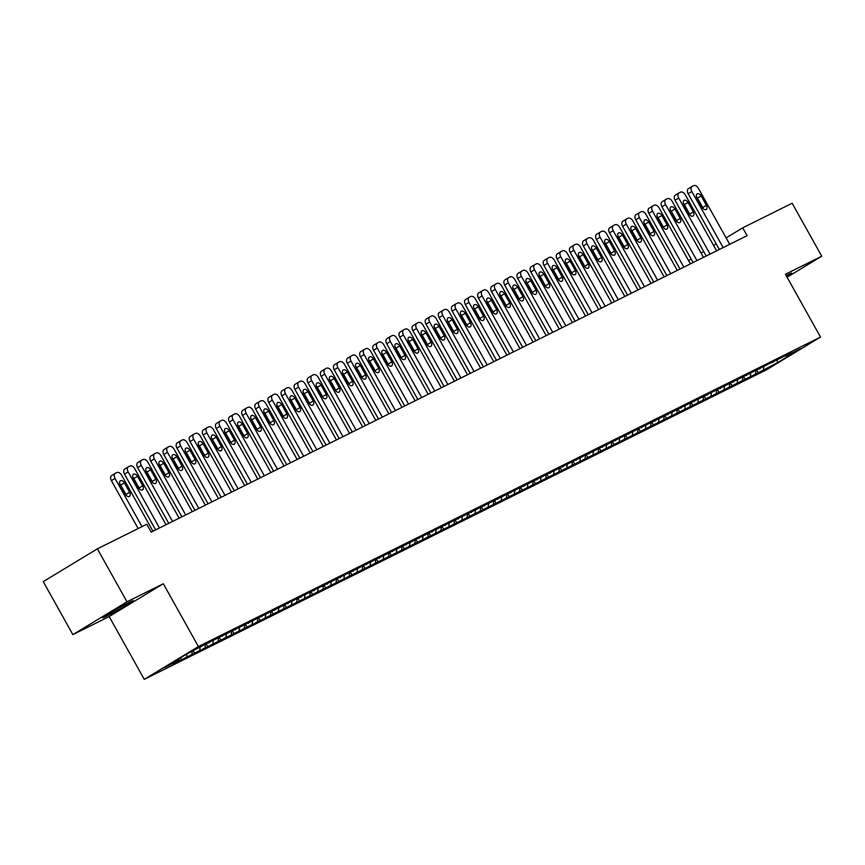 <?xml version="1.0" encoding="UTF-8"?>
<svg xmlns="http://www.w3.org/2000/svg" width="865" height="865" viewBox="0 0 865 865"><rect width="100%" height="100%" fill="white"/><g stroke="black" fill="none" stroke-linecap="round" stroke-linejoin="round"><path stroke-width="1.3" d="M786.718 276.573A17.549 0.724 150.8 0 0 791.778 273.113A17.549 0.724 150.8 0 0 787.874 274.767A17.549 0.724 150.8 0 0 786.188 275.611M129.566 602.235A17.549 0.724 150.8 0 0 112.515 611.523A17.549 0.724 150.8 0 0 102.827 617.707A17.549 0.724 150.8 0 0 106.741 616.064A17.549 0.724 150.8 0 0 123.782 606.776A17.549 0.724 150.8 0 0 133.47 600.591A17.549 0.724 150.8 0 0 129.566 602.235M679.987 269.047L648.847 213.32A4.498 2.919 -121.2 0 1 649.128 208.162L652.794 205.946A4.498 2.919 58.8 0 1 652.934 205.87L654.243 205.221A4.498 2.919 58.8 0 1 659.054 207.838L690.378 263.879L688.583 260.614L691.157 259.057M144.26 679.349L766.401 369.874L820.528 337.069L198.399 646.544L144.26 679.349L109.174 616.55L163.312 583.745L126.993 601.813L72.865 634.618L109.174 616.55M72.865 634.618L43.25 581.637L97.388 548.832L126.993 601.813M777.008 360.435L777.873 362.446L800.406 348.79L785.982 355.969L791.183 352.823L206.54 643.646L186.927 653.962L164.393 667.618L178.817 660.449L173.616 663.596L758.259 372.772L756.713 370.004M777.873 362.446L758.259 372.772M97.388 548.832L146.801 524.244L151.191 532.094L747.111 235.658L742.721 227.819L726.103 237.886M755.588 373.529L755.988 370.447M750.344 376.145L750.679 373.529M785.982 355.969L785.377 355.71M742.484 380.059L742.873 376.967M737.24 382.665L737.575 380.049M772.877 362.489L772.261 362.23M729.368 386.579L729.768 383.487M724.124 389.185L724.459 386.568M759.773 369.009L759.156 368.75M716.263 393.099L716.663 390.007M711.019 395.705L711.354 393.088M746.657 375.529L746.041 375.269M703.159 399.619L703.548 396.527M697.914 402.225L698.25 399.608M733.552 382.049L732.936 381.789M690.043 406.139L690.443 403.047M684.799 408.745L685.134 406.128M720.448 388.569L719.831 388.309M676.938 412.659L677.338 409.578M671.694 415.265L672.029 412.659M707.332 395.089L706.716 394.829M663.833 419.179L664.223 416.097M658.589 421.785L658.925 419.179M694.227 401.609L693.611 401.349M650.718 425.699L651.118 422.617M645.474 428.305L645.809 425.699M681.123 408.129L680.506 407.88M637.613 432.219L638.013 429.137M632.369 434.825L632.704 432.219M668.007 414.659L667.391 414.4M624.508 438.739L624.898 435.657M619.264 441.345L619.6 438.739M654.902 421.179L654.286 420.92M611.393 445.259L611.793 442.177M606.149 447.865L606.484 445.259M641.787 427.699L641.181 427.44M598.288 451.779L598.688 448.697M593.044 454.395L593.379 451.779M628.682 434.219L628.066 433.96M585.173 458.299L585.573 455.217M579.939 460.915L580.274 458.299M615.577 440.739L614.961 440.48M572.068 464.819L572.468 461.737M566.824 467.435L567.159 464.819M602.462 447.259L601.856 447M558.963 471.349L559.352 468.257M553.719 473.955L554.054 471.339M589.357 453.779L588.741 453.519M545.847 477.869L546.248 474.777M540.603 480.475L540.949 477.858M576.252 460.299L575.636 460.039M532.743 484.389L533.143 481.297M527.499 486.995L527.834 484.378M563.137 466.819L562.531 466.559M519.638 490.909L520.027 487.817M514.394 493.515L514.729 490.898M550.032 473.339L549.416 473.079M506.522 497.429L506.922 494.337M501.278 500.035L501.614 497.418M536.927 479.859L536.311 479.599M493.418 503.949L493.818 500.867M488.174 506.555L488.509 503.949M523.812 486.379L523.195 486.119M480.313 510.469L480.702 507.387M475.069 513.075L475.404 510.469M510.707 492.899L510.091 492.639M467.197 516.989L467.597 513.907M461.953 519.595L462.288 516.989M497.602 499.419L496.986 499.17M454.093 523.509L454.493 520.427M448.849 526.115L449.184 523.509M484.486 505.939L483.87 505.69M440.988 530.029L441.377 526.947M435.744 532.635L436.079 530.029M471.382 512.469L470.765 512.21M427.872 536.549L428.272 533.467M422.628 539.154L422.963 536.549M458.277 518.989L457.661 518.73M414.768 543.069L415.168 539.987M409.523 545.685L409.859 543.069M445.161 525.509L444.545 525.25M401.663 549.589L402.052 546.507M396.419 552.205L396.754 549.589M432.057 532.029L431.44 531.77M388.547 556.109L388.947 553.027M383.303 558.725L383.638 556.109M418.941 538.549L418.336 538.289M375.442 562.639L375.843 559.547M370.198 565.245L370.534 562.628M405.836 545.069L405.22 544.809M362.327 569.159L362.727 566.067M357.094 571.765L357.429 569.148M392.732 551.589L392.115 551.329M349.222 575.679L349.622 572.587M343.978 578.285L344.313 575.668M379.616 558.109L379.011 557.849M336.117 582.199L336.507 579.107M330.873 584.805L331.209 582.188M366.511 564.629L365.895 564.369M323.002 588.719L323.402 585.627M317.758 591.325L318.104 588.708M353.407 571.149L352.79 570.889M309.897 595.239L310.297 592.147M304.653 597.845L304.988 595.228M340.291 577.669L339.686 577.409M296.792 601.759L297.182 598.677M291.548 604.365L291.883 601.759M327.186 584.189L326.57 583.929M283.677 608.279L284.077 605.197M278.433 610.885L278.768 608.279M314.082 590.709L313.465 590.46M270.572 614.799L270.972 611.717M265.328 617.405L265.663 614.799M300.966 597.228L300.35 596.98M257.467 621.319L257.856 618.237M252.223 623.924L252.558 621.319M287.861 603.759L287.245 603.5M244.352 627.839L244.752 624.757M239.108 630.444L239.443 627.839M274.756 610.279L274.14 610.02M231.247 634.359L231.647 631.277M226.003 636.975L226.338 634.359M261.641 616.799L261.025 616.54M218.142 640.879L218.531 637.797M212.898 643.495L213.233 640.879M248.536 623.319L247.92 623.06M205.027 647.398L205.427 644.317M199.783 650.015L200.118 647.398M235.431 629.839L234.815 629.579M191.922 653.929L192.257 651.313M186.678 656.535L187.013 653.918M222.316 636.359L221.7 636.099M178.817 660.449L179.033 658.752M209.211 642.879L208.595 642.619M716.188 243.887L713.593 245.465M703.678 251.477L701.072 253.045M787.085 277.222L821.75 256.213L792.135 203.232L742.721 227.819M163.312 583.745L198.399 646.544M821.75 256.213L785.442 274.27L820.528 337.069M763.449 369.625L763.795 367.009M181.488 659.681L180.471 657.876M194.593 653.162L193.273 650.804M207.697 646.642L206.151 643.874M220.813 640.122L219.267 637.354M233.918 633.602L232.371 630.834M247.022 627.071L245.476 624.314M260.138 620.551L258.592 617.794M273.243 614.031L271.697 611.274M286.347 607.511L284.812 604.754M299.463 600.991L297.917 598.234M312.568 594.471L311.022 591.714M325.673 587.951L324.137 585.194M338.788 581.431L337.242 578.663M351.893 574.911L350.347 572.143M364.998 568.391L363.462 565.624M378.113 561.872L376.567 559.104M391.218 555.352L389.672 552.584M404.333 548.832L402.787 546.064M417.438 542.312L415.892 539.544M430.543 535.792L428.997 533.024M443.659 529.261L442.112 526.504M456.763 522.741L455.217 519.984M469.868 516.221L468.322 513.464M482.984 509.701L481.437 506.944M496.088 503.181L494.542 500.424M509.193 496.661L507.658 493.904M522.309 490.141L520.762 487.373M535.413 483.621L533.867 480.854M548.518 477.102L546.983 474.334M561.634 470.582L560.087 467.814M574.738 464.062L573.192 461.294M587.843 457.542L586.308 454.774M600.959 451.022L599.413 448.254M614.063 444.502L612.517 441.734M627.179 437.971L625.633 435.214M640.284 431.451L638.738 428.694M653.389 424.931L651.842 422.174M666.504 418.411L664.958 415.654M679.609 411.891L678.063 409.134M692.714 405.371L691.167 402.614M705.829 398.851L704.283 396.084M718.934 392.332L717.388 389.564M732.039 385.812L730.503 383.044M745.154 379.292L743.608 376.524M141.99 526.644L115.056 478.442A4.498 2.919 58.8 0 1 115.337 473.296A4.498 2.919 58.8 0 1 115.478 473.22L116.786 472.571A4.498 2.919 58.8 0 1 121.608 475.188L152.932 531.229M115.207 473.382L111.823 475.436A4.498 2.919 -121.2 0 0 111.682 475.512A4.498 2.919 -121.2 0 0 111.39 480.659L138.151 528.547M120.181 484.919A3.601 2.336 -121.2 0 1 120.408 480.799A3.601 2.336 -121.2 0 1 124.376 482.843L129.642 492.261A3.601 2.336 -121.2 0 1 129.404 496.38A3.601 2.336 -121.2 0 1 125.447 494.348L120.181 484.919M119.694 483.74A3.601 2.336 -121.2 0 1 120.711 485.049L125.976 494.477A3.601 2.336 -121.2 0 1 126.463 495.656M159.484 527.974L128.161 471.922A4.498 2.919 58.8 0 1 128.453 466.776A4.498 2.919 58.8 0 1 128.582 466.7L129.901 466.04A4.498 2.919 58.8 0 1 134.713 468.668L166.037 524.709M128.312 466.862L124.928 468.917A4.498 2.919 -121.2 0 0 124.787 468.992A4.498 2.919 -121.2 0 0 124.506 474.139L155.646 529.877M133.286 478.399A3.601 2.336 -121.2 0 1 133.524 474.279A3.601 2.336 -121.2 0 1 137.481 476.312L142.747 485.741A3.601 2.336 -121.2 0 1 142.509 489.86A3.601 2.336 -121.2 0 1 138.551 487.828L133.286 478.399M132.799 477.221A3.601 2.336 -121.2 0 1 133.826 478.529L139.092 487.957A3.601 2.336 -121.2 0 1 139.579 489.136M172.589 521.454L141.265 465.402A4.498 2.919 58.8 0 1 141.557 460.256A4.498 2.919 58.8 0 1 141.698 460.18L143.006 459.52A4.498 2.919 58.8 0 1 147.818 462.148L179.142 518.189M141.428 460.342L138.043 462.397A4.498 2.919 -121.2 0 0 137.903 462.472A4.498 2.919 -121.2 0 0 137.611 467.619L168.762 523.357M146.39 471.879A3.601 2.336 -121.2 0 1 146.628 467.76A3.601 2.336 -121.2 0 1 150.586 469.792L155.851 479.21A3.601 2.336 -121.2 0 1 155.624 483.34A3.601 2.336 -121.2 0 1 151.656 481.297L146.39 471.879M145.915 470.701A3.601 2.336 -121.2 0 1 146.931 472.009L152.197 481.427A3.601 2.336 -121.2 0 1 152.683 482.616M185.694 514.935L154.381 458.882A4.498 2.919 58.8 0 1 154.662 453.736A4.498 2.919 58.8 0 1 154.803 453.66L156.111 453A4.498 2.919 58.8 0 1 160.933 455.628L192.257 511.669M154.532 453.822L151.148 455.877A4.498 2.919 -121.2 0 0 151.007 455.952A4.498 2.919 -121.2 0 0 150.715 461.099L181.866 516.837M159.506 465.359A3.601 2.336 -121.2 0 1 159.733 461.24A3.601 2.336 -121.2 0 1 163.701 463.272L168.967 472.69A3.601 2.336 -121.2 0 1 168.729 476.82A3.601 2.336 -121.2 0 1 164.772 474.777L159.506 465.359M159.019 464.181A3.601 2.336 -121.2 0 1 160.036 465.489L165.302 474.907A3.601 2.336 -121.2 0 1 165.788 476.085M198.809 508.404L167.486 452.363A4.498 2.919 58.8 0 1 167.778 447.216A4.498 2.919 58.8 0 1 167.918 447.14L169.226 446.481A4.498 2.919 58.8 0 1 174.038 449.108L205.362 505.149M167.648 447.302L164.253 449.357A4.498 2.919 -121.2 0 0 164.112 449.432A4.498 2.919 -121.2 0 0 163.831 454.579L194.971 510.318M172.611 458.839A3.601 2.336 -121.2 0 1 172.849 454.72A3.601 2.336 -121.2 0 1 176.806 456.752L182.072 466.17A3.601 2.336 -121.2 0 1 181.845 470.3A3.601 2.336 -121.2 0 1 177.876 468.257L172.611 458.839M172.124 457.661A3.601 2.336 -121.2 0 1 173.151 458.969L178.417 468.387A3.601 2.336 -121.2 0 1 178.904 469.565M211.914 501.884L180.59 445.843A4.498 2.919 58.8 0 1 180.882 440.696A4.498 2.919 58.8 0 1 181.023 440.609L182.331 439.961A4.498 2.919 58.8 0 1 187.143 442.588L218.467 498.629M180.753 440.782L177.368 442.826A4.498 2.919 -121.2 0 0 177.228 442.912A4.498 2.919 -121.2 0 0 176.936 448.059L208.087 503.798M185.726 452.319A3.601 2.336 -121.2 0 1 185.953 448.2A3.601 2.336 -121.2 0 1 189.911 450.233L195.176 459.65A3.601 2.336 -121.2 0 1 194.949 463.77A3.601 2.336 -121.2 0 1 190.981 461.737L185.726 452.319M185.24 451.141A3.601 2.336 -121.2 0 1 186.256 452.449L191.522 461.867A3.601 2.336 -121.2 0 1 192.008 463.045M225.019 495.364L193.706 439.323A4.498 2.919 58.8 0 1 193.987 434.165A4.498 2.919 58.8 0 1 194.128 434.089L195.436 433.441A4.498 2.919 58.8 0 1 200.258 436.057L231.582 492.109M193.857 434.262L190.473 436.306A4.498 2.919 -121.2 0 0 190.332 436.382A4.498 2.919 -121.2 0 0 190.041 441.539L221.191 497.278M198.831 445.799A3.601 2.336 -121.2 0 1 199.058 441.68A3.601 2.336 -121.2 0 1 203.026 443.713L208.292 453.13A3.601 2.336 -121.2 0 1 208.054 457.25A3.601 2.336 -121.2 0 1 204.097 455.217L198.831 445.799M198.345 444.621A3.601 2.336 -121.2 0 1 199.372 445.929L204.627 455.347A3.601 2.336 -121.2 0 1 205.113 456.525M238.135 488.844L206.811 432.803A4.498 2.919 58.8 0 1 207.103 427.645A4.498 2.919 58.8 0 1 207.243 427.57L208.552 426.921A4.498 2.919 58.8 0 1 213.363 429.537L244.687 485.589M206.973 427.743L203.578 429.786A4.498 2.919 -121.2 0 0 203.437 429.862A4.498 2.919 -121.2 0 0 203.156 435.019L234.296 490.758M211.936 439.279A3.601 2.336 -121.2 0 1 212.174 435.16A3.601 2.336 -121.2 0 1 216.131 437.193L221.397 446.61A3.601 2.336 -121.2 0 1 221.17 450.73A3.601 2.336 -121.2 0 1 217.202 448.697L211.936 439.279M211.449 438.101A3.601 2.336 -121.2 0 1 212.476 439.409L217.742 448.827A3.601 2.336 -121.2 0 1 218.229 450.005M251.239 482.324L219.915 426.283A4.498 2.919 58.8 0 1 220.207 421.125A4.498 2.919 58.8 0 1 220.348 421.05L221.656 420.401A4.498 2.919 58.8 0 1 226.479 423.017L257.792 479.069M220.078 421.212L216.693 423.266A4.498 2.919 -121.2 0 0 216.553 423.342A4.498 2.919 -121.2 0 0 216.261 428.499L247.412 484.227M225.051 432.76A3.601 2.336 -121.2 0 1 225.278 428.64A3.601 2.336 -121.2 0 1 229.247 430.673L234.501 440.09A3.601 2.336 -121.2 0 1 234.274 444.21A3.601 2.336 -121.2 0 1 230.306 442.177L225.051 432.76M224.565 431.581A3.601 2.336 -121.2 0 1 225.581 432.889L230.847 442.307A3.601 2.336 -121.2 0 1 231.333 443.486M264.355 475.804L233.031 419.763A4.498 2.919 58.8 0 1 233.312 414.605A4.498 2.919 58.8 0 1 233.453 414.53L234.772 413.881A4.498 2.919 58.8 0 1 239.583 416.498L270.907 472.55M233.182 414.692L229.798 416.746A4.498 2.919 -121.2 0 0 229.658 416.822A4.498 2.919 -121.2 0 0 229.366 421.979L260.516 477.707M238.156 426.24A3.601 2.336 -121.2 0 1 238.383 422.12A3.601 2.336 -121.2 0 1 242.351 424.153L247.617 433.57A3.601 2.336 -121.2 0 1 247.379 437.69A3.601 2.336 -121.2 0 1 243.422 435.657L238.156 426.24M237.67 425.061A3.601 2.336 -121.2 0 1 238.697 426.369L243.952 435.787A3.601 2.336 -121.2 0 1 244.438 436.966M277.46 469.284L246.136 413.243A4.498 2.919 58.8 0 1 246.428 408.085A4.498 2.919 58.8 0 1 246.568 408.01L247.877 407.361A4.498 2.919 58.8 0 1 252.688 409.978L284.012 466.019M246.298 408.172L242.903 410.226A4.498 2.919 -121.2 0 0 242.773 410.302A4.498 2.919 -121.2 0 0 242.481 415.46L273.632 471.187M251.261 419.72A3.601 2.336 -121.2 0 1 251.499 415.6A3.601 2.336 -121.2 0 1 255.456 417.633L260.722 427.05A3.601 2.336 -121.2 0 1 260.495 431.17A3.601 2.336 -121.2 0 1 256.527 429.137L251.261 419.72M250.774 418.541A3.601 2.336 -121.2 0 1 251.802 419.849L257.067 429.267A3.601 2.336 -121.2 0 1 257.554 430.446M290.564 462.764L259.24 406.723A4.498 2.919 58.8 0 1 259.532 401.565A4.498 2.919 58.8 0 1 259.673 401.49L260.981 400.841A4.498 2.919 58.8 0 1 265.804 403.458L297.117 459.499M259.403 401.652L256.018 403.706A4.498 2.919 -121.2 0 0 255.878 403.782A4.498 2.919 -121.2 0 0 255.586 408.94L286.737 464.667M264.376 413.2A3.601 2.336 -121.2 0 1 264.603 409.069A3.601 2.336 -121.2 0 1 268.572 411.113L273.827 420.531A3.601 2.336 -121.2 0 1 273.599 424.65A3.601 2.336 -121.2 0 1 269.631 422.617L264.376 413.2M263.89 412.021A3.601 2.336 -121.2 0 1 264.906 413.329L270.172 422.747A3.601 2.336 -121.2 0 1 270.659 423.926M303.68 456.244L272.356 400.203A4.498 2.919 58.8 0 1 272.648 395.046A4.498 2.919 58.8 0 1 272.778 394.97L274.097 394.321A4.498 2.919 58.8 0 1 278.908 396.938L310.232 452.979M272.507 395.132L269.123 397.186A4.498 2.919 -121.2 0 0 268.983 397.262A4.498 2.919 -121.2 0 0 268.691 402.42L299.841 458.147M277.481 406.68A3.601 2.336 -121.2 0 1 277.708 402.549A3.601 2.336 -121.2 0 1 281.676 404.593L286.942 414.011A3.601 2.336 -121.2 0 1 286.704 418.13A3.601 2.336 -121.2 0 1 282.747 416.097L277.481 406.68M276.995 405.501A3.601 2.336 -121.2 0 1 278.022 406.81L283.288 416.227A3.601 2.336 -121.2 0 1 283.763 417.406M316.785 449.724L285.461 393.683A4.498 2.919 58.8 0 1 285.753 388.526A4.498 2.919 58.8 0 1 285.893 388.45L287.202 387.801A4.498 2.919 58.8 0 1 292.013 390.418L323.337 446.459M285.623 388.612L282.228 390.666A4.498 2.919 -121.2 0 0 282.098 390.742A4.498 2.919 -121.2 0 0 281.806 395.9L312.957 451.627M290.586 400.16A3.601 2.336 -121.2 0 1 290.824 396.029A3.601 2.336 -121.2 0 1 294.781 398.073L300.047 407.491A3.601 2.336 -121.2 0 1 299.82 411.61A3.601 2.336 -121.2 0 1 295.852 409.578L290.586 400.16M290.099 398.981A3.601 2.336 -121.2 0 1 291.127 400.29L296.392 409.707A3.601 2.336 -121.2 0 1 296.879 410.886M329.889 443.204L298.566 387.152A4.498 2.919 58.8 0 1 298.858 382.006A4.498 2.919 58.8 0 1 298.998 381.93L300.306 381.281A4.498 2.919 58.8 0 1 305.129 383.898L336.442 439.939M298.728 382.092L295.343 384.147A4.498 2.919 -121.2 0 0 295.203 384.222A4.498 2.919 -121.2 0 0 294.911 389.369L326.062 445.107M303.702 393.629A3.601 2.336 -121.2 0 1 303.929 389.51A3.601 2.336 -121.2 0 1 307.897 391.553L313.162 400.971A3.601 2.336 -121.2 0 1 312.925 405.09A3.601 2.336 -121.2 0 1 308.967 403.058L303.702 393.629M303.215 392.45A3.601 2.336 -121.2 0 1 304.231 393.77L309.497 403.187A3.601 2.336 -121.2 0 1 309.984 404.366M343.005 436.684L311.681 380.632A4.498 2.919 58.8 0 1 311.973 375.486A4.498 2.919 58.8 0 1 312.103 375.41L313.422 374.75A4.498 2.919 58.8 0 1 318.233 377.378L349.557 433.419M311.832 375.572L308.448 377.627A4.498 2.919 -121.2 0 0 308.308 377.702A4.498 2.919 -121.2 0 0 308.026 382.849L339.167 438.587M316.806 387.109A3.601 2.336 -121.2 0 1 317.033 382.99A3.601 2.336 -121.2 0 1 321.002 385.022L326.267 394.451A3.601 2.336 -121.2 0 1 326.029 398.57A3.601 2.336 -121.2 0 1 322.072 396.538L316.806 387.109M316.32 385.931A3.601 2.336 -121.2 0 1 317.347 387.239L322.613 396.667A3.601 2.336 -121.2 0 1 323.088 397.846M356.11 430.164L324.786 374.113A4.498 2.919 58.8 0 1 325.078 368.966A4.498 2.919 58.8 0 1 325.218 368.89L326.527 368.231A4.498 2.919 58.8 0 1 331.338 370.858L362.662 426.899M324.948 369.052L321.553 371.107A4.498 2.919 -121.2 0 0 321.423 371.182A4.498 2.919 -121.2 0 0 321.131 376.329L352.282 432.068M329.911 380.589A3.601 2.336 -121.2 0 1 330.149 376.47A3.601 2.336 -121.2 0 1 334.106 378.502L339.372 387.92A3.601 2.336 -121.2 0 1 339.145 392.05A3.601 2.336 -121.2 0 1 335.177 390.007L329.911 380.589M329.435 379.411A3.601 2.336 -121.2 0 1 330.452 380.719L335.717 390.137A3.601 2.336 -121.2 0 1 336.204 391.326M369.214 423.645L337.901 367.593A4.498 2.919 58.8 0 1 338.183 362.446A4.498 2.919 58.8 0 1 338.323 362.37L339.631 361.711A4.498 2.919 58.8 0 1 344.454 364.338L375.778 420.379M338.053 362.532L334.668 364.587A4.498 2.919 -121.2 0 0 334.528 364.662A4.498 2.919 -121.2 0 0 334.236 369.809L365.387 425.548M343.027 374.069A3.601 2.336 -121.2 0 1 343.254 369.95A3.601 2.336 -121.2 0 1 347.222 371.982L352.488 381.4A3.601 2.336 -121.2 0 1 352.25 385.531A3.601 2.336 -121.2 0 1 348.292 383.487L343.027 374.069M342.54 372.891A3.601 2.336 -121.2 0 1 343.556 374.199L348.822 383.617A3.601 2.336 -121.2 0 1 349.309 384.795M382.33 417.114L351.006 361.073A4.498 2.919 58.8 0 1 351.298 355.926A4.498 2.919 58.8 0 1 351.428 355.85L352.747 355.191A4.498 2.919 58.8 0 1 357.559 357.818L388.882 413.859M351.158 356.012L347.773 358.067A4.498 2.919 -121.2 0 0 347.633 358.142A4.498 2.919 -121.2 0 0 347.352 363.289L378.492 419.028M356.131 367.549A3.601 2.336 -121.2 0 1 356.369 363.43A3.601 2.336 -121.2 0 1 360.327 365.463L365.592 374.88A3.601 2.336 -121.2 0 1 365.354 379.011A3.601 2.336 -121.2 0 1 361.397 376.967L356.131 367.549M355.645 366.371A3.601 2.336 -121.2 0 1 356.672 367.679L361.938 377.097A3.601 2.336 -121.2 0 1 362.424 378.275M395.435 410.594L364.111 354.553A4.498 2.919 58.8 0 1 364.403 349.406A4.498 2.919 58.8 0 1 364.543 349.33L365.852 348.671A4.498 2.919 58.8 0 1 370.663 351.298L401.987 407.339M364.273 349.492L360.889 351.547A4.498 2.919 -121.2 0 0 360.748 351.623A4.498 2.919 -121.2 0 0 360.456 356.769L391.607 412.508M369.236 361.029A3.601 2.336 -121.2 0 1 369.474 356.91A3.601 2.336 -121.2 0 1 373.431 358.943L378.697 368.36A3.601 2.336 -121.2 0 1 378.47 372.48A3.601 2.336 -121.2 0 1 374.502 370.447L369.236 361.029M368.76 359.851A3.601 2.336 -121.2 0 1 369.777 361.159L375.042 370.577A3.601 2.336 -121.2 0 1 375.529 371.755M408.539 404.074L377.226 348.033A4.498 2.919 58.8 0 1 377.508 342.875A4.498 2.919 58.8 0 1 377.648 342.8L378.957 342.151A4.498 2.919 58.8 0 1 383.779 344.767L415.103 400.819M377.378 342.973L373.994 345.016A4.498 2.919 -121.2 0 0 373.853 345.092A4.498 2.919 -121.2 0 0 373.561 350.249L404.712 405.988M382.352 354.509A3.601 2.336 -121.2 0 1 382.579 350.39A3.601 2.336 -121.2 0 1 386.547 352.423L391.813 361.84A3.601 2.336 -121.2 0 1 391.575 365.96A3.601 2.336 -121.2 0 1 387.617 363.927L382.352 354.509M381.865 353.331A3.601 2.336 -121.2 0 1 382.881 354.639L388.147 364.057A3.601 2.336 -121.2 0 1 388.634 365.235M421.655 397.554L390.331 341.513A4.498 2.919 58.8 0 1 390.623 336.355A4.498 2.919 58.8 0 1 390.764 336.28L392.072 335.631A4.498 2.919 58.8 0 1 396.884 338.247L428.207 394.299M390.493 336.453L387.098 338.496A4.498 2.919 -121.2 0 0 386.958 338.572A4.498 2.919 -121.2 0 0 386.677 343.729L417.817 399.468M395.456 347.989A3.601 2.336 -121.2 0 1 395.694 343.87A3.601 2.336 -121.2 0 1 399.652 345.903L404.917 355.32A3.601 2.336 -121.2 0 1 404.69 359.44A3.601 2.336 -121.2 0 1 400.722 357.407L395.456 347.989M394.97 346.811A3.601 2.336 -121.2 0 1 395.997 348.119L401.263 357.537A3.601 2.336 -121.2 0 1 401.749 358.716M434.76 391.034L403.436 334.993A4.498 2.919 58.8 0 1 403.728 329.835A4.498 2.919 58.8 0 1 403.868 329.76L405.177 329.111A4.498 2.919 58.8 0 1 409.988 331.728L441.312 387.779M403.598 329.922L400.214 331.976A4.498 2.919 -121.2 0 0 400.073 332.052A4.498 2.919 -121.2 0 0 399.781 337.209L430.932 392.937M408.572 341.47A3.601 2.336 -121.2 0 1 408.799 337.35A3.601 2.336 -121.2 0 1 412.756 339.383L418.022 348.8A3.601 2.336 -121.2 0 1 417.795 352.92A3.601 2.336 -121.2 0 1 413.827 350.887L408.572 341.47M408.085 340.291A3.601 2.336 -121.2 0 1 409.102 341.599L414.367 351.017A3.601 2.336 -121.2 0 1 414.854 352.196M447.865 384.514L416.552 328.473A4.498 2.919 58.8 0 1 416.833 323.315A4.498 2.919 58.8 0 1 416.973 323.24L418.282 322.591A4.498 2.919 58.8 0 1 423.104 325.208L454.428 381.26M416.703 323.402L413.319 325.456A4.498 2.919 -121.2 0 0 413.178 325.532A4.498 2.919 -121.2 0 0 412.886 330.69L444.037 386.417M421.677 334.95A3.601 2.336 -121.2 0 1 421.904 330.83A3.601 2.336 -121.2 0 1 425.872 332.863L431.138 342.281A3.601 2.336 -121.2 0 1 430.9 346.4A3.601 2.336 -121.2 0 1 426.942 344.367L421.677 334.95M421.19 333.771A3.601 2.336 -121.2 0 1 422.217 335.079L427.472 344.497A3.601 2.336 -121.2 0 1 427.959 345.676M460.98 377.994L429.656 321.953A4.498 2.919 58.8 0 1 429.948 316.795A4.498 2.919 58.8 0 1 430.089 316.72L431.397 316.071A4.498 2.919 58.8 0 1 436.209 318.688L467.532 374.74M429.818 316.882L426.423 318.936A4.498 2.919 -121.2 0 0 426.283 319.012A4.498 2.919 -121.2 0 0 426.002 324.17L457.142 379.897M434.781 328.43A3.601 2.336 -121.2 0 1 435.019 324.31A3.601 2.336 -121.2 0 1 438.977 326.343L444.242 335.761A3.601 2.336 -121.2 0 1 444.015 339.88A3.601 2.336 -121.2 0 1 440.047 337.847L434.781 328.43M434.295 327.251A3.601 2.336 -121.2 0 1 435.322 328.559L440.588 337.977A3.601 2.336 -121.2 0 1 441.074 339.156M474.085 371.474L442.761 315.433A4.498 2.919 58.8 0 1 443.053 310.275A4.498 2.919 58.8 0 1 443.194 310.2L444.502 309.551A4.498 2.919 58.8 0 1 449.324 312.168L480.637 368.209M442.923 310.362L439.539 312.416A4.498 2.919 -121.2 0 0 439.398 312.492A4.498 2.919 -121.2 0 0 439.106 317.65L470.257 373.377M447.897 321.91A3.601 2.336 -121.2 0 1 448.124 317.79A3.601 2.336 -121.2 0 1 452.092 319.823L457.347 329.241A3.601 2.336 -121.2 0 1 457.12 333.36A3.601 2.336 -121.2 0 1 453.152 331.327L447.897 321.91M447.41 320.731A3.601 2.336 -121.2 0 1 448.427 322.039L453.693 331.457A3.601 2.336 -121.2 0 1 454.179 332.636M487.2 364.954L455.877 308.913A4.498 2.919 58.8 0 1 456.158 303.756A4.498 2.919 58.8 0 1 456.298 303.68L457.617 303.031A4.498 2.919 58.8 0 1 462.429 305.648L493.753 361.689M456.028 303.842L452.644 305.896A4.498 2.919 -121.2 0 0 452.503 305.972A4.498 2.919 -121.2 0 0 452.211 311.13L483.362 366.857M461.002 315.39A3.601 2.336 -121.2 0 1 461.229 311.259A3.601 2.336 -121.2 0 1 465.197 313.303L470.463 322.721A3.601 2.336 -121.2 0 1 470.225 326.84A3.601 2.336 -121.2 0 1 466.267 324.808L461.002 315.39M460.515 314.211A3.601 2.336 -121.2 0 1 461.542 315.52L466.797 324.937A3.601 2.336 -121.2 0 1 467.284 326.116M500.305 358.434L468.981 302.393A4.498 2.919 58.8 0 1 469.273 297.236A4.498 2.919 58.8 0 1 469.414 297.16L470.722 296.511A4.498 2.919 58.8 0 1 475.534 299.128L506.858 355.169M469.144 297.322L465.748 299.377A4.498 2.919 -121.2 0 0 465.619 299.452A4.498 2.919 -121.2 0 0 465.327 304.61L496.478 360.337M474.107 308.87A3.601 2.336 -121.2 0 1 474.344 304.739A3.601 2.336 -121.2 0 1 478.302 306.783L483.567 316.201A3.601 2.336 -121.2 0 1 483.34 320.32A3.601 2.336 -121.2 0 1 479.372 318.288L474.107 308.87M473.62 307.691A3.601 2.336 -121.2 0 1 474.647 309L479.913 318.417A3.601 2.336 -121.2 0 1 480.399 319.596M513.41 351.914L482.086 295.862A4.498 2.919 58.8 0 1 482.378 290.716A4.498 2.919 58.8 0 1 482.519 290.64L483.827 289.991A4.498 2.919 58.8 0 1 488.649 292.608L519.962 348.649M482.248 290.802L478.864 292.857A4.498 2.919 -121.2 0 0 478.723 292.932A4.498 2.919 -121.2 0 0 478.432 298.079L509.582 353.817M487.222 302.35A3.601 2.336 -121.2 0 1 487.449 298.22A3.601 2.336 -121.2 0 1 491.417 300.263L496.672 309.681A3.601 2.336 -121.2 0 1 496.445 313.8A3.601 2.336 -121.2 0 1 492.477 311.768L487.222 302.35M486.736 301.161A3.601 2.336 -121.2 0 1 487.752 302.48L493.018 311.897A3.601 2.336 -121.2 0 1 493.504 313.076M526.525 345.394L495.202 289.343A4.498 2.919 58.8 0 1 495.494 284.196A4.498 2.919 58.8 0 1 495.623 284.12L496.943 283.461A4.498 2.919 58.8 0 1 501.754 286.088L533.078 342.129M495.353 284.282L491.969 286.337A4.498 2.919 -121.2 0 0 491.828 286.412A4.498 2.919 -121.2 0 0 491.536 291.559L522.687 347.298M500.327 295.819A3.601 2.336 -121.2 0 1 500.554 291.7A3.601 2.336 -121.2 0 1 504.522 293.732L509.788 303.161A3.601 2.336 -121.2 0 1 509.55 307.28A3.601 2.336 -121.2 0 1 505.593 305.248L500.327 295.819M499.84 294.641A3.601 2.336 -121.2 0 1 500.867 295.949L506.122 305.377A3.601 2.336 -121.2 0 1 506.609 306.556M539.63 338.875L508.306 282.823A4.498 2.919 58.8 0 1 508.598 277.676A4.498 2.919 58.8 0 1 508.739 277.6L510.047 276.941A4.498 2.919 58.8 0 1 514.859 279.568L546.183 335.609M508.469 277.762L505.074 279.817A4.498 2.919 -121.2 0 0 504.944 279.892A4.498 2.919 -121.2 0 0 504.652 285.039L535.803 340.778M513.432 289.299A3.601 2.336 -121.2 0 1 513.669 285.18A3.601 2.336 -121.2 0 1 517.627 287.212L522.893 296.641A3.601 2.336 -121.2 0 1 522.665 300.761A3.601 2.336 -121.2 0 1 518.697 298.717L513.432 289.299M512.945 288.121A3.601 2.336 -121.2 0 1 513.972 289.429L519.238 298.847A3.601 2.336 -121.2 0 1 519.724 300.036M552.735 332.355L521.411 276.303A4.498 2.919 58.8 0 1 521.703 271.156A4.498 2.919 58.8 0 1 521.844 271.08L523.152 270.421A4.498 2.919 58.8 0 1 527.974 273.048L559.287 329.089M521.573 271.242L518.189 273.297A4.498 2.919 -121.2 0 0 518.048 273.372A4.498 2.919 -121.2 0 0 517.757 278.519L548.907 334.258M526.547 282.779A3.601 2.336 -121.2 0 1 526.774 278.66A3.601 2.336 -121.2 0 1 530.742 280.693L535.997 290.11A3.601 2.336 -121.2 0 1 535.77 294.241A3.601 2.336 -121.2 0 1 531.813 292.197L526.547 282.779M526.061 281.601A3.601 2.336 -121.2 0 1 527.077 282.909L532.343 292.327A3.601 2.336 -121.2 0 1 532.829 293.505M565.851 325.824L534.527 269.783A4.498 2.919 58.8 0 1 534.819 264.636A4.498 2.919 58.8 0 1 534.948 264.56L536.268 263.901A4.498 2.919 58.8 0 1 541.079 266.528L572.403 322.569M534.678 264.722L531.294 266.777A4.498 2.919 -121.2 0 0 531.153 266.853A4.498 2.919 -121.2 0 0 530.872 271.999L562.012 327.738M539.652 276.259A3.601 2.336 -121.2 0 1 539.879 272.14A3.601 2.336 -121.2 0 1 543.847 274.173L549.113 283.59A3.601 2.336 -121.2 0 1 548.875 287.721A3.601 2.336 -121.2 0 1 544.918 285.677L539.652 276.259M539.165 275.081A3.601 2.336 -121.2 0 1 540.192 276.389L545.458 285.807A3.601 2.336 -121.2 0 1 545.934 286.985M578.955 319.304L547.632 263.263A4.498 2.919 58.8 0 1 547.923 258.116A4.498 2.919 58.8 0 1 548.064 258.04L549.372 257.381A4.498 2.919 58.8 0 1 554.184 260.008L585.508 316.049M547.794 258.203L544.399 260.257A4.498 2.919 -121.2 0 0 544.269 260.333A4.498 2.919 -121.2 0 0 543.977 265.479L575.128 321.218M552.757 269.739A3.601 2.336 -121.2 0 1 552.995 265.62A3.601 2.336 -121.2 0 1 556.952 267.653L562.218 277.07A3.601 2.336 -121.2 0 1 561.99 281.201A3.601 2.336 -121.2 0 1 558.022 279.157L552.757 269.739M552.281 268.561A3.601 2.336 -121.2 0 1 553.297 269.869L558.563 279.287A3.601 2.336 -121.2 0 1 559.049 280.465M592.06 312.784L560.747 256.743A4.498 2.919 58.8 0 1 561.028 251.596A4.498 2.919 58.8 0 1 561.169 251.51L562.477 250.861A4.498 2.919 58.8 0 1 567.299 253.477L598.623 309.529M560.898 251.683L557.514 253.726A4.498 2.919 -121.2 0 0 557.374 253.802A4.498 2.919 -121.2 0 0 557.082 258.959L588.232 314.698M565.872 263.219A3.601 2.336 -121.2 0 1 566.099 259.1A3.601 2.336 -121.2 0 1 570.067 261.133L575.333 270.55A3.601 2.336 -121.2 0 1 575.095 274.67A3.601 2.336 -121.2 0 1 571.138 272.637L565.872 263.219M565.386 262.041A3.601 2.336 -121.2 0 1 566.402 263.349L571.668 272.767A3.601 2.336 -121.2 0 1 572.154 273.946M605.176 306.264L573.852 250.223A4.498 2.919 58.8 0 1 574.144 245.065A4.498 2.919 58.8 0 1 574.274 244.99L575.593 244.341A4.498 2.919 58.8 0 1 580.404 246.958L611.728 303.01M574.003 245.163L570.619 247.206A4.498 2.919 -121.2 0 0 570.478 247.282A4.498 2.919 -121.2 0 0 570.197 252.439L601.337 308.178M578.977 256.7A3.601 2.336 -121.2 0 1 579.215 252.58A3.601 2.336 -121.2 0 1 583.172 254.613L588.438 264.03A3.601 2.336 -121.2 0 1 588.2 268.15A3.601 2.336 -121.2 0 1 584.243 266.117L578.977 256.7M578.49 255.521A3.601 2.336 -121.2 0 1 579.518 256.829L584.783 266.247A3.601 2.336 -121.2 0 1 585.27 267.426M618.28 299.744L586.957 243.703A4.498 2.919 58.8 0 1 587.249 238.545A4.498 2.919 58.8 0 1 587.389 238.47L588.697 237.821A4.498 2.919 58.8 0 1 593.509 240.438L624.833 296.49M587.119 238.632L583.734 240.686A4.498 2.919 -121.2 0 0 583.594 240.762A4.498 2.919 -121.2 0 0 583.302 245.919L614.453 301.647M592.082 250.18A3.601 2.336 -121.2 0 1 592.32 246.06A3.601 2.336 -121.2 0 1 596.277 248.093L601.543 257.51A3.601 2.336 -121.2 0 1 601.316 261.63A3.601 2.336 -121.2 0 1 597.347 259.597L592.082 250.18M591.606 249.001A3.601 2.336 -121.2 0 1 592.622 250.309L597.888 259.727A3.601 2.336 -121.2 0 1 598.375 260.906M631.385 293.224L600.072 237.183A4.498 2.919 58.8 0 1 600.353 232.025A4.498 2.919 58.8 0 1 600.494 231.95L601.802 231.301A4.498 2.919 58.8 0 1 606.625 233.918L637.948 289.97M600.224 232.112L596.839 234.166A4.498 2.919 -121.2 0 0 596.699 234.242A4.498 2.919 -121.2 0 0 596.407 239.4L627.558 295.127M605.197 243.66A3.601 2.336 -121.2 0 1 605.424 239.54A3.601 2.336 -121.2 0 1 609.393 241.573L614.658 250.991A3.601 2.336 -121.2 0 1 614.42 255.11A3.601 2.336 -121.2 0 1 610.463 253.077L605.197 243.66M604.711 242.481A3.601 2.336 -121.2 0 1 605.727 243.789L610.993 253.207A3.601 2.336 -121.2 0 1 611.479 254.386M644.501 286.704L613.177 230.663A4.498 2.919 58.8 0 1 613.469 225.506A4.498 2.919 58.8 0 1 613.609 225.43L614.918 224.781A4.498 2.919 58.8 0 1 619.729 227.398L651.053 283.45M613.339 225.592L609.944 227.646A4.498 2.919 -121.2 0 0 609.803 227.722A4.498 2.919 -121.2 0 0 609.522 232.88L640.662 288.607M618.302 237.14A3.601 2.336 -121.2 0 1 618.54 233.02A3.601 2.336 -121.2 0 1 622.497 235.053L627.763 244.471A3.601 2.336 -121.2 0 1 627.536 248.59A3.601 2.336 -121.2 0 1 623.568 246.557L618.302 237.14M617.815 235.961A3.601 2.336 -121.2 0 1 618.843 237.269L624.108 246.687A3.601 2.336 -121.2 0 1 624.595 247.866M657.605 280.184L626.282 224.143A4.498 2.919 58.8 0 1 626.574 218.986A4.498 2.919 58.8 0 1 626.714 218.91L628.022 218.261A4.498 2.919 58.8 0 1 632.834 220.878L664.158 276.919M626.444 219.072L623.06 221.126A4.498 2.919 -121.2 0 0 622.919 221.202A4.498 2.919 -121.2 0 0 622.627 226.36L653.778 282.087M631.418 230.62A3.601 2.336 -121.2 0 1 631.645 226.5A3.601 2.336 -121.2 0 1 635.602 228.533L640.868 237.951A3.601 2.336 -121.2 0 1 640.641 242.07A3.601 2.336 -121.2 0 1 636.672 240.038L631.418 230.62M630.931 229.441A3.601 2.336 -121.2 0 1 631.947 230.75L637.213 240.167A3.601 2.336 -121.2 0 1 637.7 241.346M670.71 273.664L639.397 217.623A4.498 2.919 58.8 0 1 639.678 212.466A4.498 2.919 58.8 0 1 639.819 212.39L641.127 211.741A4.498 2.919 58.8 0 1 645.95 214.358L677.273 270.399M639.549 212.552L636.164 214.607A4.498 2.919 -121.2 0 0 636.024 214.682A4.498 2.919 -121.2 0 0 635.732 219.84L666.883 275.567M644.522 224.1A3.601 2.336 -121.2 0 1 644.749 219.97A3.601 2.336 -121.2 0 1 648.718 222.013L653.983 231.431A3.601 2.336 -121.2 0 1 653.745 235.55A3.601 2.336 -121.2 0 1 649.788 233.518L644.522 224.1M644.036 222.921A3.601 2.336 -121.2 0 1 645.063 224.23L650.318 233.647A3.601 2.336 -121.2 0 1 650.804 234.826M683.826 267.144L652.502 211.103A4.498 2.919 58.8 0 1 652.794 205.946M657.627 217.58A3.601 2.336 -121.2 0 1 657.865 213.45A3.601 2.336 -121.2 0 1 661.822 215.493L667.088 224.911A3.601 2.336 -121.2 0 1 666.861 229.03A3.601 2.336 -121.2 0 1 662.893 226.998L657.627 217.58M657.14 216.401A3.601 2.336 -121.2 0 1 658.168 217.71L663.433 227.127A3.601 2.336 -121.2 0 1 663.92 228.306M649.128 208.162A4.498 2.919 -121.2 0 1 649.269 208.087L652.664 206.032M696.93 260.625L665.607 204.572A4.498 2.919 58.8 0 1 665.899 199.426A4.498 2.919 58.8 0 1 666.039 199.35L667.348 198.701A4.498 2.919 58.8 0 1 672.17 201.318L703.483 257.359M665.769 199.512L662.385 201.567A4.498 2.919 -121.2 0 0 662.244 201.642A4.498 2.919 -121.2 0 0 661.952 206.789L693.103 262.528M670.743 211.06A3.601 2.336 -121.2 0 1 670.97 206.93A3.601 2.336 -121.2 0 1 674.938 208.973L680.193 218.391A3.601 2.336 -121.2 0 1 679.966 222.51A3.601 2.336 -121.2 0 1 675.998 220.478L670.743 211.06M670.256 209.871A3.601 2.336 -121.2 0 1 671.272 211.19L676.538 220.607A3.601 2.336 -121.2 0 1 677.025 221.786M710.046 254.105L678.722 198.053A4.498 2.919 58.8 0 1 679.003 192.906A4.498 2.919 58.8 0 1 679.144 192.83L680.463 192.181A4.498 2.919 58.8 0 1 685.275 194.798L716.598 250.839M678.874 192.992L675.489 195.047A4.498 2.919 -121.2 0 0 675.349 195.122A4.498 2.919 -121.2 0 0 675.057 200.269L706.208 256.008M683.847 204.529A3.601 2.336 -121.2 0 1 684.074 200.41A3.601 2.336 -121.2 0 1 688.043 202.442L693.308 211.871A3.601 2.336 -121.2 0 1 693.07 215.99A3.601 2.336 -121.2 0 1 689.113 213.958L683.847 204.529M683.361 203.351A3.601 2.336 -121.2 0 1 684.388 204.659L689.643 214.088A3.601 2.336 -121.2 0 1 690.129 215.266M723.151 247.585L691.827 191.533A4.498 2.919 58.8 0 1 692.119 186.386A4.498 2.919 58.8 0 1 692.26 186.31L693.568 185.651A4.498 2.919 58.8 0 1 698.379 188.278L729.703 244.319M691.989 186.472L688.594 188.527A4.498 2.919 -121.2 0 0 688.464 188.602A4.498 2.919 -121.2 0 0 688.172 193.749L719.323 249.488M696.952 198.009A3.601 2.336 -121.2 0 1 697.19 193.89A3.601 2.336 -121.2 0 1 701.147 195.922L706.413 205.351A3.601 2.336 -121.2 0 1 706.186 209.471A3.601 2.336 -121.2 0 1 702.218 207.427L696.952 198.009M696.466 196.831A3.601 2.336 -121.2 0 1 697.493 198.139L702.758 207.568A3.601 2.336 -121.2 0 1 703.245 208.746M111.39 480.659L115.056 478.442M124.376 482.843L120.711 485.049M129.642 492.261L125.976 494.477M124.506 474.139L128.161 471.922M137.481 476.312L133.826 478.529M142.747 485.741L139.092 487.957M137.611 467.619L141.265 465.402M150.586 469.792L146.931 472.009M155.851 479.21L152.197 481.427M150.715 461.099L154.381 458.882M163.701 463.272L160.036 465.489M168.967 472.69L165.302 474.907M163.831 454.579L167.486 452.363M176.806 456.752L173.151 458.969M182.072 466.17L178.417 468.387M176.936 448.059L180.59 445.843M189.911 450.233L186.256 452.449M195.176 459.65L191.522 461.867M190.041 441.539L193.706 439.323M203.026 443.713L199.372 445.929M208.292 453.13L204.627 455.347M203.156 435.019L206.811 432.803M216.131 437.193L212.476 439.409M221.397 446.61L217.742 448.827M216.261 428.499L219.915 426.283M229.247 430.673L225.581 432.889M234.501 440.09L230.847 442.307M229.366 421.979L233.031 419.763M242.351 424.153L238.697 426.369M247.617 433.57L243.952 435.787M242.481 415.46L246.136 413.243M255.456 417.633L251.802 419.849M260.722 427.05L257.067 429.267M255.586 408.94L259.24 406.723M268.572 411.113L264.906 413.329M273.827 420.531L270.172 422.747M268.691 402.42L272.356 400.203M281.676 404.593L278.022 406.81M286.942 414.011L283.288 416.227M281.806 395.9L285.461 393.683M294.781 398.073L291.127 400.29M300.047 407.491L296.392 409.707M294.911 389.369L298.566 387.152M307.897 391.553L304.231 393.77M313.162 400.971L309.497 403.187M308.026 382.849L311.681 380.632M321.002 385.022L317.347 387.239M326.267 394.451L322.613 396.667M321.131 376.329L324.786 374.113M334.106 378.502L330.452 380.719M339.372 387.92L335.717 390.137M334.236 369.809L337.901 367.593M347.222 371.982L343.556 374.199M352.488 381.4L348.822 383.617M347.352 363.289L351.006 361.073M360.327 365.463L356.672 367.679M365.592 374.88L361.938 377.097M360.456 356.769L364.111 354.553M373.431 358.943L369.777 361.159M378.697 368.36L375.042 370.577M373.561 350.249L377.226 348.033M386.547 352.423L382.881 354.639M391.813 361.84L388.147 364.057M386.677 343.729L390.331 341.513M399.652 345.903L395.997 348.119M404.917 355.32L401.263 357.537M399.781 337.209L403.436 334.993M412.756 339.383L409.102 341.599M418.022 348.8L414.367 351.017M412.886 330.69L416.552 328.473M425.872 332.863L422.217 335.079M431.138 342.281L427.472 344.497M426.002 324.17L429.656 321.953M438.977 326.343L435.322 328.559M444.242 335.761L440.588 337.977M439.106 317.65L442.761 315.433M452.092 319.823L448.427 322.039M457.347 329.241L453.693 331.457M452.211 311.13L455.877 308.913M465.197 313.303L461.542 315.52M470.463 322.721L466.797 324.937M465.327 304.61L468.981 302.393M478.302 306.783L474.647 309M483.567 316.201L479.913 318.417M478.432 298.079L482.086 295.862M491.417 300.263L487.752 302.48M496.672 309.681L493.018 311.897M491.536 291.559L495.202 289.343M504.522 293.732L500.867 295.949M509.788 303.161L506.122 305.377M504.652 285.039L508.306 282.823M517.627 287.212L513.972 289.429M522.893 296.641L519.238 298.847M517.757 278.519L521.411 276.303M530.742 280.693L527.077 282.909M535.997 290.11L532.343 292.327M530.872 271.999L534.527 269.783M543.847 274.173L540.192 276.389M549.113 283.59L545.458 285.807M543.977 265.479L547.632 263.263M556.952 267.653L553.297 269.869M562.218 277.07L558.563 279.287M557.082 258.959L560.747 256.743M570.067 261.133L566.402 263.349M575.333 270.55L571.668 272.767M570.197 252.439L573.852 250.223M583.172 254.613L579.518 256.829M588.438 264.03L584.783 266.247M583.302 245.919L586.957 243.703M596.277 248.093L592.622 250.309M601.543 257.51L597.888 259.727M596.407 239.4L600.072 237.183M609.393 241.573L605.727 243.789M614.658 250.991L610.993 253.207M609.522 232.88L613.177 230.663M622.497 235.053L618.843 237.269M627.763 244.471L624.108 246.687M622.627 226.36L626.282 224.143M635.602 228.533L631.947 230.75M640.868 237.951L637.213 240.167M635.732 219.84L639.397 217.623M648.718 222.013L645.063 224.23M653.983 231.431L650.318 233.647M648.847 213.32L652.502 211.103M661.822 215.493L658.168 217.71M667.088 224.911L663.433 227.127M661.952 206.789L665.607 204.572M674.938 208.973L671.272 211.19M680.193 218.391L676.538 220.607M675.057 200.269L678.722 198.053M688.043 202.442L684.388 204.659M693.308 211.871L689.643 214.088M688.172 193.749L691.827 191.533M701.147 195.922L697.493 198.139M706.413 205.351L702.758 207.568M111.682 475.512L115.337 473.296M124.787 468.992L128.453 466.776M137.903 462.472L141.557 460.256M151.007 455.952L154.662 453.736M164.112 449.432L167.778 447.216M177.228 442.912L180.882 440.696M190.332 436.382L193.987 434.165M203.437 429.862L207.103 427.645M216.553 423.342L220.207 421.125M229.658 416.822L233.312 414.605M242.773 410.302L246.428 408.085M255.878 403.782L259.532 401.565M268.983 397.262L272.648 395.046M282.098 390.742L285.753 388.526M295.203 384.222L298.858 382.006M308.308 377.702L311.973 375.486M321.423 371.182L325.078 368.966M334.528 364.662L338.183 362.446M347.633 358.142L351.298 355.926M360.748 351.623L364.403 349.406M373.853 345.092L377.508 342.875M386.958 338.572L390.623 336.355M400.073 332.052L403.728 329.835M413.178 325.532L416.833 323.315M426.283 319.012L429.948 316.795M439.398 312.492L443.053 310.275M452.503 305.972L456.158 303.756M465.619 299.452L469.273 297.236M478.723 292.932L482.378 290.716M491.828 286.412L495.494 284.196M504.944 279.892L508.598 277.676M518.048 273.372L521.703 271.156M531.153 266.853L534.819 264.636M544.269 260.333L547.923 258.116M557.374 253.802L561.028 251.596M570.478 247.282L574.144 245.065M583.594 240.762L587.249 238.545M596.699 234.242L600.353 232.025M609.803 227.722L613.469 225.506M622.919 221.202L626.574 218.986M636.024 214.682L639.678 212.466M662.244 201.642L665.899 199.426M675.349 195.122L679.003 192.906M688.464 188.602L692.119 186.386"/></g></svg>
